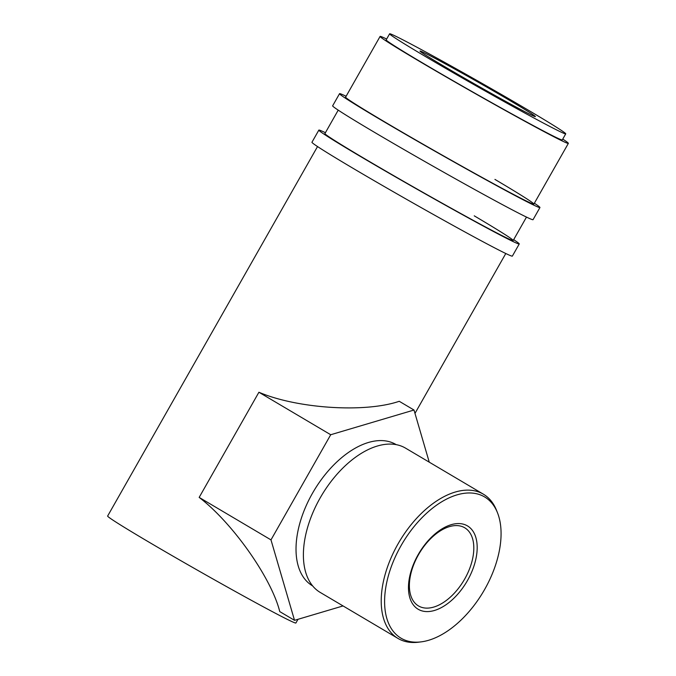 <?xml version="1.0" encoding="UTF-8"?>
<svg xmlns="http://www.w3.org/2000/svg" width="676" height="676" viewBox="0 0 676 676"><rect width="100%" height="100%" fill="white"/><g stroke="black" fill="none" stroke-linecap="round" stroke-linejoin="round"><path stroke-width="1.01" d="M346.104 96.271A115.25 2.89 29.6 0 0 339.538 93.685L332.643 105.828A115.25 2.89 29.6 0 0 374.09 132.099A115.25 2.89 29.6 0 0 477.788 191.232A115.25 2.89 29.6 0 0 533.051 219.675L539.947 207.532A115.25 2.89 29.6 0 0 534.361 203.222M339.538 93.685A115.25 2.89 29.6 0 0 380.994 119.956A115.25 2.89 29.6 0 0 484.684 179.089A115.25 2.89 29.6 0 0 539.947 207.532M386.647 39.039A108.261 2.712 29.6 0 0 380.098 36.419L345.613 97.133A108.261 2.712 29.6 0 0 384.551 121.807A108.261 2.712 29.6 0 0 481.963 177.365A108.261 2.712 29.6 0 0 533.871 204.084A108.261 2.712 29.6 0 0 494.933 179.402M325.41 132.699A115.25 2.89 29.6 0 0 318.844 130.113L311.949 142.256A115.25 2.89 29.6 0 0 353.404 168.518A115.25 2.89 29.6 0 0 457.094 227.66A115.25 2.89 29.6 0 0 512.357 256.103L519.252 243.96A115.25 2.89 29.6 0 0 513.667 239.65M318.844 130.113A115.25 2.89 29.6 0 0 360.3 156.384A115.25 2.89 29.6 0 0 463.998 215.517A115.25 2.89 29.6 0 0 519.252 243.96M338.22 110.137L324.919 133.561A108.261 2.712 29.6 0 0 363.857 158.235A108.261 2.712 29.6 0 0 461.269 213.793A108.261 2.712 29.6 0 0 513.185 240.512A108.261 2.712 29.6 0 0 474.239 215.83M418.14 554.7A48.427 27.817 -59.4 0 1 466.736 525.489A48.427 27.817 -59.4 0 1 467.513 580.456A48.427 27.817 -59.4 0 1 418.917 609.668A48.427 27.817 -59.4 0 1 418.14 554.7M464.742 578.926A45.402 26.077 120.6 0 0 464.716 527.779A45.402 26.077 120.6 0 0 418.452 554.776A45.402 26.077 120.6 0 0 418.478 605.924A45.402 26.077 120.6 0 0 464.742 578.926M400.995 545.752A82.066 47.143 120.6 0 0 421.063 641.879A82.066 47.143 120.6 0 0 484.667 589.404A82.066 47.143 120.6 0 0 497.477 512.729A82.066 47.143 120.6 0 0 400.995 545.752M421.063 641.879L418.469 642.2A83.816 48.148 -59.4 0 1 398.02 638.457A83.816 48.148 -59.4 0 1 397.97 544.019A83.816 48.148 -59.4 0 1 483.374 494.181A83.816 48.148 -59.4 0 1 496.505 510.304L497.477 512.729M483.374 494.181L405.549 448.137A83.816 48.148 120.6 0 0 320.145 497.975A83.816 48.148 120.6 0 0 320.196 592.413L398.02 638.457M312.667 585.931L312.473 585.813A82.066 47.143 -59.4 0 1 312.422 493.353A82.066 47.143 -59.4 0 1 396.043 444.546L396.246 444.664M511.504 101.476A66.349 1.665 -150.4 0 1 535.375 116.602A66.349 1.665 -150.4 0 1 503.561 100.225A66.349 1.665 -150.4 0 1 443.853 66.172A66.349 1.665 -150.4 0 1 419.982 51.046A66.349 1.665 -150.4 0 1 451.805 67.423A66.349 1.665 -150.4 0 1 511.504 101.476M389.621 33.8L386.173 39.867A101.273 2.543 29.6 0 0 422.601 62.961A101.273 2.543 29.6 0 0 513.726 114.928A101.273 2.543 29.6 0 0 562.288 139.924L565.736 133.848A101.273 2.543 29.6 0 0 529.308 110.763A101.273 2.543 29.6 0 0 438.183 58.795A101.273 2.543 29.6 0 0 389.621 33.8A101.273 2.543 29.6 0 0 426.049 56.885A101.273 2.543 29.6 0 0 517.174 108.853A101.273 2.543 29.6 0 0 565.736 133.848M317.526 146.565L107.636 516.042A108.261 2.712 29.6 0 0 146.582 540.724A108.261 2.712 29.6 0 0 243.994 596.274A108.261 2.712 29.6 0 0 295.902 622.993L297.998 619.3M380.098 36.419A108.261 2.712 29.6 0 0 419.044 61.102A108.261 2.712 29.6 0 0 516.456 116.652A108.261 2.712 29.6 0 0 568.364 143.371A108.261 2.712 29.6 0 0 562.762 139.087M343.053 605.933L294.525 620.331L279.763 611.603C271.38 577.938 232.451 522.776 199.166 497.401L258.908 392.249C297.288 408.642 365.074 413.011 399.237 401.29L413.999 410.028L429.252 462.164M294.525 620.331L270.983 539.887L330.716 434.736L413.999 410.028M199.166 497.401L270.983 539.887M258.908 392.249L330.716 434.736M414.98 413.382L505.792 253.517M513.185 240.512L526.486 217.089M533.871 204.084L568.364 143.371"/></g></svg>
